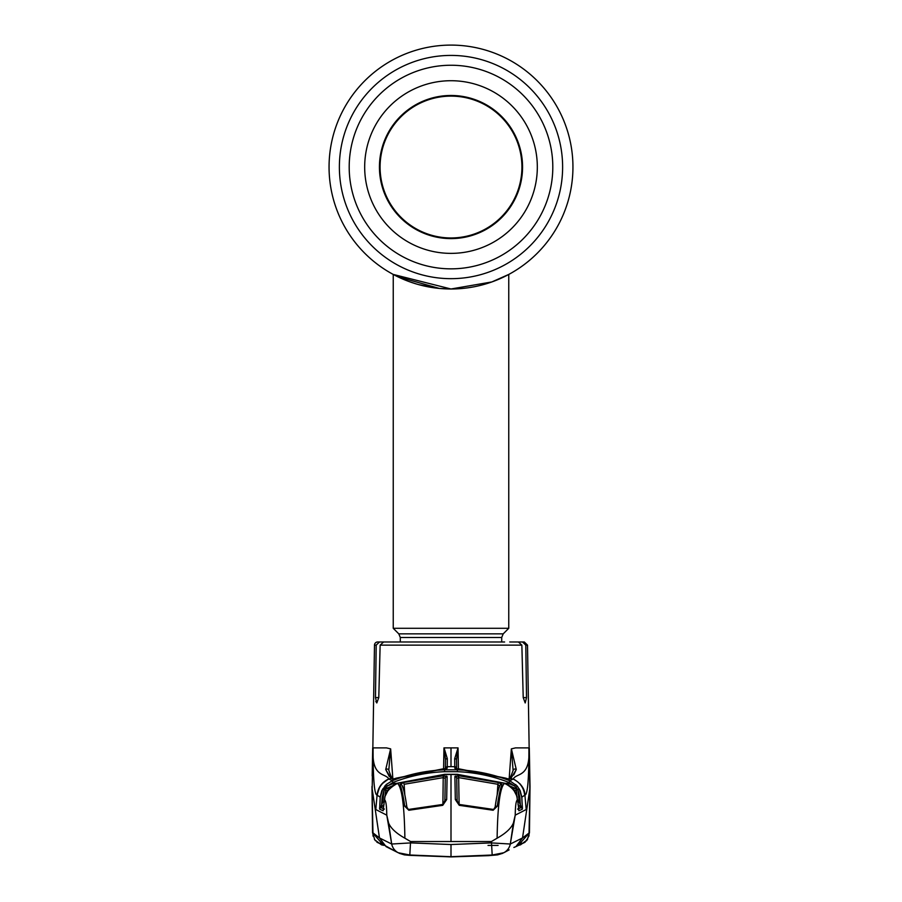 <?xml version="1.0" encoding="UTF-8"?>
<svg xmlns="http://www.w3.org/2000/svg" width="902" height="902" viewBox="0 0 902 902"><rect width="100%" height="100%" fill="white"/><g stroke="black" fill="none" stroke-linecap="round" stroke-linejoin="round"><path stroke-width="1.35" d="M439.612 288.448L451 288.99A121.939 121.939 0 0 0 462.399 288.448A121.939 121.939 0 0 1 451 288.99L393.238 274.433A121.939 121.939 0 0 1 451 45.1A121.939 121.939 0 0 1 572.939 167.039A121.939 121.939 0 0 1 451 288.99A121.939 121.939 0 0 1 329.061 167.039A121.939 121.939 0 0 1 451 45.1A121.939 121.939 0 0 1 498.975 279.146L495.818 280.454M409.282 281.627L416.341 283.961M418.742 284.649A121.939 121.939 0 0 0 423.534 285.855A121.939 121.939 0 0 1 418.742 284.649L438.8 288.369L431.28 287.377M400.296 641.976L400.296 637.488L398.797 633.858L393.238 628.299L508.762 628.299L508.762 274.433L491.827 281.954L451 288.99L459.219 288.708M467.653 287.839L473.877 286.825M480.507 285.359L484.645 284.254M490.192 282.518L491.861 281.943M472.129 287.14L470.743 287.377M427.762 286.757L421.493 285.359M491.838 281.943A121.939 121.939 0 0 1 487.757 283.318A121.939 121.939 0 0 0 491.838 281.943M439.5 288.448A121.939 121.939 0 0 1 428.675 286.926A121.939 121.939 0 0 0 439.5 288.448M364.679 167.039A86.321 86.321 0 0 0 451 253.372A86.321 86.321 0 0 0 537.321 167.039A86.321 86.321 0 0 0 451 80.718A86.321 86.321 0 0 0 364.679 167.039M379.438 167.039A71.562 71.562 0 0 1 451 95.477A71.562 71.562 0 0 1 522.562 167.039A71.562 71.562 0 0 1 451 238.602A71.562 71.562 0 0 1 379.438 167.039M380.08 167.039A70.92 70.92 0 0 1 451 96.119A70.92 70.92 0 0 1 521.92 167.039A70.92 70.92 0 0 1 451 237.959A70.92 70.92 0 0 1 380.08 167.039M393.238 628.299L393.238 274.433L397.703 276.722M397.759 276.756L439.342 288.426M461.17 288.561L462.523 288.437M467.788 287.828L473.573 286.881M483.371 284.615L491.342 282.123M504.207 276.767L507.646 275.031M377.701 641.976L379.483 641.976L377.701 641.976A3.213 3.213 0 0 0 374.488 645.133L372.188 788.957L379.471 837.935L386.112 846.64L398.199 852.74L409.812 855.006L402.935 854.16M378.953 796.353L377.081 795.09C374.477 794.887 373.146 780.095 373.078 750.723L373.112 747.882L386.462 747.882L390.645 748.874L392.821 778.403M454.777 768.2A1.928 1.917 179.5 0 1 455.826 768.549L454.777 768.2L454.766 766.689L451 766.644L451 747.882L443.953 747.882L443.592 768.786M457.957 748.186L456.502 759.721L456.637 768.572A1.928 1.905 179.5 0 0 454.766 766.689L454.687 758.65L458.047 747.882L458.408 768.786M509.134 779.08L511.355 748.874L515.538 747.882L528.888 747.882L528.922 750.701C530.072 777.682 516.271 772.89 513.294 778.945L509.743 780.715L517.229 786.025L520.161 790.592L521.841 797.131L524.919 795.09C524.806 788.731 520.928 783.353 513.294 778.945L513.7 779.125M526.531 697.596L523.216 697.596L525.189 702.951L526.531 697.596L525.798 645.133L527.512 645.133L529.812 788.957L522.529 837.935L515.888 846.64L513.869 847.463M523.216 697.596L521.863 645.133L380.137 645.133L378.784 697.596L376.81 702.951L375.469 697.596L376.202 645.133L374.488 645.133M390.104 641.976L379.483 641.976L376.202 645.133M379.483 641.976L504.613 641.976M518.368 641.976L521.863 645.133M380.137 645.133L383.632 641.976M375.807 701.452L376.81 702.951M525.798 645.133L522.517 641.976L524.299 641.976L509.743 641.976M372.222 790.727L372.56 832.738L383.418 845.151M372.56 832.76L383.7 845.321L381.467 844.824L374.826 839.897L372.549 832.749L371.985 786.397L373.033 836.109M372.842 832.76L379.471 837.947L391.693 844.024L386.778 815.16C386.642 805.914 385.943 800.863 384.703 800.006C384.455 793.737 388.717 788.19 397.489 783.376L444.585 774.57L451 774.446L451 841.532L491.432 841.532L492.188 855.017L451 856.697L409.812 855.006M380.441 843.088L392.855 849.887M451 841.532L410.568 841.532L409.812 855.017L451 856.697L451 844.531L410.861 842.896L391.693 844.024A12.831 12.763 118 0 0 398.199 852.74M529.778 790.727L529.44 832.738L522.529 837.935L510.307 844.024L491.139 842.896L451 844.531M492.188 855.006L499.065 854.16M529.158 832.76L518.582 845.151L520.894 843.596M529.44 832.76L518.3 845.321L520.533 844.824L527.174 839.897L529.451 832.749L530.015 786.397L528.967 836.109M529.147 833.053L528.222 837.327M527.941 837.958L525.753 841.216M497.036 854.532A1.928 0.823 84 0 0 497.532 854.882L451 856.877L409.733 855.355L404.468 854.882L398.064 852.627M502.944 853.191L497.532 854.882L503.936 852.627M404.964 854.532A1.928 0.823 96 0 1 404.468 854.882L451 856.9L497.521 854.893A1.928 0.891 83.9 0 0 497.566 854.882L497.566 854.882A1.928 0.891 83.9 0 0 497.6 854.882M399.056 853.191L404.479 854.893A1.928 0.891 96.1 0 1 404.434 854.882L451 856.9L488.602 855.648L497.566 854.882L502.73 853.303M404.434 854.882L399.27 853.303M410.568 841.532L404.885 838.195C396.113 833.268 390.679 828.183 388.582 822.928L391.693 844.024M388.582 822.928L386.778 815.16L375.807 809.534L377.081 795.09C377.983 787.581 381.862 782.203 388.706 778.945L392.257 780.715C409.125 774.141 426.567 770.511 444.585 769.801L457.415 769.801C475.512 770.522 492.954 774.164 509.743 780.715L509.044 782.462C492.413 775.979 475.185 772.383 457.348 771.684L444.652 771.684C426.815 772.383 409.587 775.979 392.956 782.462L386.067 786.927L387.973 789.024M513.17 788.923L508.514 784.977L504.804 783.229L457.415 774.333L444.585 774.333L397.489 783.376C401.897 787.266 404.355 805.531 404.885 838.195M408.854 810.255L404.75 806.241C403.16 795.305 401.537 788.111 399.89 784.661L403.611 782.496L443.243 775.765L447.11 776.566L446.682 799.544L442.735 805.328L408.854 810.255L406.903 807.166A1.928 1.218 -7.9 0 1 406.903 807.313C405.415 796.658 403.893 789.667 402.348 786.33M399.89 784.661A1.928 1.86 -25.4 0 1 402.179 785.619L402.179 785.619C403.566 787.976 405.133 795.158 406.903 807.166A1.928 1.218 -7.9 0 0 404.75 806.241M446.682 799.544A1.928 1.206 1 0 0 444.889 800.717L445.261 778.392L443.344 777.614L404.13 784.278L403.611 782.496M442.882 804.404L443.243 775.765M404.13 784.278L404.806 794.673M447.11 776.566A1.928 1.86 0.9 0 0 445.261 778.392L444.866 801.089M442.735 805.328L442.645 804.471L408.719 809.421M393.486 784.977L397.196 783.229L393.498 784.988L388.762 789.002L384.906 796.646L383.091 810.751L379.652 809.195L380.159 797.131L377.307 795.271C378.197 787.717 382.076 782.305 388.942 779.035L390.983 778.201L385.718 769.519L389.326 776.577M384.917 796.646L387.341 790.919L385.594 789.927L385.177 795.665M387.296 791.009L388.762 789.002M384.387 809.071L381.095 807.448L384.218 809.15M384.015 804.607L381.095 807.448L380.824 806.918L382.798 802.047L384.207 802.137M380.734 807.617A1.928 1.917 114.3 0 0 379.652 809.195M383.429 809.804A1.928 1.917 114.5 0 0 383.091 810.751M382.798 802.047L384.015 789.848L385.594 789.927L386.71 788.325L391.84 786.116M380.159 797.131L381.839 790.592L386.169 784.56L387.465 785.924L393.903 783.274L394.366 784.469M393.903 783.274L396.846 783.342M505.154 783.342L508.097 783.274L514.535 785.924L509.044 782.462M443.265 776.272L446.772 776.148M455.228 776.148L458.735 776.272M444.585 774.57L457.415 774.322L504.511 783.376L457.415 774.57L451 774.446M458.757 775.765L498.389 782.496L502.11 784.661C500.463 788.077 498.851 795.271 497.25 806.241L493.146 810.255L459.265 805.328L455.318 799.544L454.89 776.566L458.757 775.765L458.656 777.614L456.739 778.392L457.111 800.717A1.928 1.206 -1 0 0 455.318 799.544M491.432 841.532L497.115 838.195C505.887 833.268 511.321 828.183 513.418 822.928L515.222 815.16C515.358 805.914 516.057 800.863 517.297 800.006C516.993 792.937 512.731 787.39 504.511 783.376C500.103 787.266 497.645 805.531 497.115 838.195M498.389 782.496L497.87 784.278L458.656 777.614L459.118 804.404M493.135 810.255L495.097 807.166A1.928 1.218 7.9 0 0 495.097 807.313C496.585 796.658 498.107 789.667 499.652 786.33L497.87 784.278L497.194 794.673M499.652 786.33A1.928 1.86 25.4 0 1 499.821 785.619L499.821 785.619A1.928 1.86 25.4 0 1 502.11 784.661M499.821 785.619C498.434 787.976 496.867 795.158 495.097 807.166A1.928 1.218 7.9 0 1 497.25 806.241M459.253 805.328L459.355 804.471L493.281 809.421L493.146 810.255M457.111 800.717L459.265 805.328M454.89 776.566A1.928 1.86 -0.9 0 1 456.739 778.392L457.134 801.089M513.418 822.928L510.307 844.024L515.222 815.16L526.193 809.534L524.919 795.09C527.523 794.887 528.854 780.095 528.922 750.723L528.922 750.701M514.027 789.024L515.29 788.325L510.16 786.116M518.334 791.415L519.834 797.3L520.386 804.9M521.164 807.651L520.217 808.068M522.247 809.241L522.427 808.023A1.928 1.263 1.1 0 0 521.142 806.974M515.831 786.984L517.883 789.893M517.985 789.836L514.535 785.924L515.831 784.56M451 766.644L447.234 766.689A1.928 1.905 -179.5 0 0 445.362 768.572L445.498 759.721L444.145 748.164L447.313 758.65L447.223 768.2L392.517 779.181L390.983 778.201L392.753 778.37C391.942 778.482 390.634 775.765 388.83 770.229L388.83 770.229A1.928 1.714 -15.5 0 0 385.718 769.519L390.622 748.863L388.875 769.338M377.092 794.955L379.731 786.826M381.85 783.928L388.3 779.136M382.786 788.991L380.261 797.199L379.753 809.241M382.696 788.946L384.015 789.836M384.117 789.893L386.169 786.984M381.614 804.9L382.166 797.3L383.666 791.415M381.693 808.034L380.836 807.651M380.858 806.974A1.928 1.263 -1.1 0 0 379.573 808.023M373.078 750.701C371.928 777.682 385.729 772.89 388.706 778.945M456.637 768.572L456.502 759.721A1.928 1.094 179 0 0 454.687 758.65M508.548 779.057A1.928 1.905 56.9 0 1 509.483 779.181L455.194 768.414M513.734 774.998L516.282 769.519L511.378 748.863L513.114 770.624A1.928 1.714 15.5 0 1 516.282 769.519L511.017 778.201L509.483 779.181M513.17 770.229L513.17 770.229C510.983 776.34 509.664 779.057 509.224 778.381L513.058 779.035C519.924 782.305 523.803 787.717 524.693 795.271L523.047 796.353M517.229 786.025L515.29 788.325L516.406 789.927L514.67 790.919L513.238 789.002M519.304 788.946L516.406 789.927L516.823 795.665M447.223 768.2A1.928 1.917 -179.5 0 0 446.174 768.549L446.806 768.414M443.322 768.797L396.328 778.133L393.261 779.069L394.287 779.362M392.517 779.181A1.928 1.905 -56.9 0 1 393.452 779.057M386.169 784.56L392.257 780.715L392.956 782.462M384.771 786.025L386.067 786.927L384.015 789.848M507.634 784.469L508.097 783.274M517.793 802.137L519.202 802.047L521.176 806.918L520.905 807.448L517.985 804.607M519.202 802.047L517.985 789.848M517.782 809.15L520.905 807.448L517.613 809.071M521.841 797.131L522.348 809.195A1.928 1.917 -114.3 0 0 521.266 807.617M522.348 809.195L518.909 810.751A1.928 1.917 -114.5 0 0 518.571 809.804M514.704 791.009L517.094 796.646L517.297 800.006M518.909 810.751L517.613 799.815M522.269 786.826L520.15 783.928M511.31 749.438L511.231 750.554M522.427 808.023L521.739 797.199L519.214 788.991M447.313 758.65A1.928 1.094 -179 0 0 445.498 759.721L445.362 768.572M552.802 167.039A101.802 101.802 0 0 1 451 268.841A101.802 101.802 0 0 1 349.198 167.039A101.802 101.802 0 0 1 451 65.248A101.802 101.802 0 0 1 552.802 167.039M562.622 167.039A111.622 111.622 0 0 1 451 278.673A111.622 111.622 0 0 1 339.377 167.039A111.622 111.622 0 0 1 451 55.417A111.622 111.622 0 0 1 562.622 167.039M393.238 274.433A121.939 121.939 0 0 1 451 45.1A121.939 121.939 0 0 1 498.975 279.146M398.797 633.858L503.203 633.858L508.762 628.299M400.296 637.488L501.704 637.488L503.203 633.858M451 747.882L458.047 747.882M378.784 697.596L375.469 697.596M510.307 844.024A12.831 12.763 62 0 1 503.801 852.74L492.188 855.017L451 856.697M444.585 774.333L397.196 783.218M392.753 778.37L394.264 779.351M444.585 769.801L444.652 771.684M457.415 769.801L457.348 771.684M501.704 641.976L501.704 637.488M527.512 645.133L524.299 641.976M372.695 747.882L372.188 775.957M383.7 845.321L376.889 842.22M375.559 840.856L374.375 839.198M509.145 849.887L503.801 852.74M525.111 842.22L515.899 846.628L521.559 843.088M526.441 840.856L527.625 839.198M520.646 843.674L520.071 843.979M488.027 845.433L498.107 845.433M372.323 799.319L372.188 788.957M444.889 800.717L442.645 804.471M504.804 783.218L508.514 784.977M529.812 788.957L529.677 799.319M458.678 768.786L505.672 778.133L508.739 779.069L507.713 779.373M507.736 779.351L509.247 778.37M513.215 788.957L517.094 796.646M530.015 786.397L529.305 747.882"/></g></svg>
